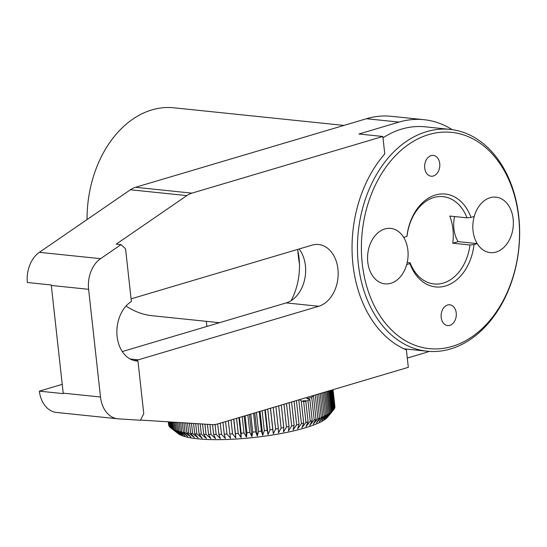 <?xml version="1.0" encoding="UTF-8"?>
<svg xmlns="http://www.w3.org/2000/svg" width="547" height="547" viewBox="0 0 547 547"><rect width="100%" height="100%" fill="white"/><g stroke="black" fill="none" stroke-linecap="round" stroke-linejoin="round"><path stroke-width="0.82" d="M407.207 262.471L410.1 262.772A43.904 31.781 95.9 0 0 434.024 283.968A43.904 31.781 95.9 0 0 443.268 283.079A43.904 31.781 95.9 0 0 469.996 244.994L474.017 244.564A46.693 33.798 -84.1 0 1 445.484 285.992A46.693 33.798 -84.1 0 1 409.901 263.592L410.1 262.772M433.826 197.522A43.904 31.781 95.9 0 0 407.098 235.613L406.906 236.434A46.693 33.798 -84.1 0 1 435.439 195.005A46.693 33.798 -84.1 0 1 471.022 217.405L467.001 217.836A43.904 31.781 95.9 0 0 443.07 196.633A43.904 31.781 95.9 0 0 433.826 197.522M431.091 155.628A10.455 7.569 95.9 0 0 424.616 166.541A10.455 7.569 95.9 0 0 431.139 176.209A10.455 7.569 95.9 0 0 433.34 175.997A10.455 7.569 95.9 0 0 439.822 165.078A10.455 7.569 95.9 0 0 433.292 155.41A10.455 7.569 95.9 0 0 431.091 155.628M447.583 305.007A10.455 7.569 95.9 0 0 441.108 315.927A10.455 7.569 95.9 0 0 447.631 325.588A10.455 7.569 95.9 0 0 449.832 325.376A10.455 7.569 95.9 0 0 456.314 314.457A10.455 7.569 95.9 0 0 449.784 304.795A10.455 7.569 95.9 0 0 447.583 305.007M452.157 346.422A108.709 78.693 95.9 0 0 518.665 217.289A108.709 78.693 95.9 0 0 428.766 134.576A108.709 78.693 95.9 0 0 362.258 263.709A108.709 78.693 95.9 0 0 452.157 346.422M426.557 131.663A111.499 80.717 -84.1 0 1 450.037 129.393A111.499 80.717 -84.1 0 1 519.65 232.475A111.499 80.717 -84.1 0 1 450.543 348.945A111.499 80.717 -84.1 0 1 427.063 351.208A111.499 80.717 -84.1 0 1 357.451 248.133A111.499 80.717 -84.1 0 1 426.557 131.663M450.037 129.393L425.169 126.822A111.499 80.717 95.9 0 0 401.689 129.085A111.499 80.717 95.9 0 0 382.982 137.844M467.001 217.836L449.784 216.051A43.904 31.781 -84.1 0 1 452.779 243.21L469.996 244.994M471.022 217.405L474.235 216.455A27.876 20.177 -84.1 0 1 503.691 200.243A27.876 20.177 -84.1 0 1 508.286 241.856A27.876 20.177 -84.1 0 1 477.23 243.613L458.106 241.63L452.779 243.21M409.901 263.592L406.688 264.55A27.876 20.177 95.9 0 1 377.232 280.755A27.876 20.177 95.9 0 1 372.637 239.142A27.876 20.177 95.9 0 1 403.693 237.391L406.906 236.434M477.23 243.613L474.017 244.564M343.981 125.413L173.857 107.793A104.532 75.671 95.9 0 0 87.062 219.552M299.455 263.962A104.532 75.671 -84.1 0 1 298.313 255.887A104.532 75.671 -84.1 0 1 297.835 250.615M126.029 306.019A104.532 75.671 95.9 0 0 152.319 315.742L219.504 322.703M312.891 395.659L311.742 397.58L306.758 398.537L309.896 399.577L307.975 400.794L303.093 400.794L305.828 401.43L303.64 401.43L305.964 422.475A83.623 16.526 -6.3 0 0 308.084 421.874L305.944 426.592L310.231 421.238A83.623 16.526 -6.3 0 0 312.214 420.622L309.725 425.416L314.21 419.973A83.623 16.526 -6.3 0 0 316.05 419.344L313.233 424.219L317.889 418.687A83.623 16.526 -6.3 0 0 319.571 418.052L316.446 423.009L321.246 417.382A83.623 16.526 -6.3 0 0 322.764 416.739L319.345 421.785L324.262 416.069A83.623 16.526 -6.3 0 0 325.615 415.426L321.916 420.561L326.928 414.756A83.623 16.526 -6.3 0 0 328.097 414.113L324.145 419.337L329.226 413.45A83.623 16.526 -6.3 0 0 330.217 412.814L326.033 418.12L331.147 412.151A83.623 16.526 -6.3 0 0 331.947 411.522L327.557 416.923L332.679 410.865A83.623 16.526 -6.3 0 0 333.287 410.25L327.496 417.204A76.655 15.152 173.7 0 1 274.348 434.694A76.655 15.152 173.7 0 1 197.385 438.769A76.655 15.152 173.7 0 1 178.24 433.682L171.355 428.356A83.623 16.526 -6.3 0 0 172.12 428.821L171.368 422.024M334.73 407.392L334.901 407.187A83.623 16.526 -6.3 0 0 334.914 406.619L333.048 389.676M334.21 408.807L334.559 408.383A83.623 16.526 -6.3 0 0 334.778 407.788L332.788 389.758M331.489 412.411L333.82 409.607A83.623 16.526 -6.3 0 0 334.231 409.006L332.132 389.949M172.12 428.821L178.438 433.593L173.016 429.286A83.623 16.526 -6.3 0 0 173.973 429.723L180.257 434.421L175.067 430.154A83.623 16.526 -6.3 0 0 176.202 430.557L182.431 435.18L177.488 430.954A83.623 16.526 -6.3 0 0 178.807 431.316L184.941 435.87L180.271 431.679A83.623 16.526 -6.3 0 0 181.761 432L187.785 436.492L183.402 432.321A83.623 16.526 -6.3 0 0 185.057 432.609L190.944 437.039L186.869 432.882A83.623 16.526 -6.3 0 0 188.681 433.128L194.397 437.504L190.65 433.368A83.623 16.526 -6.3 0 0 191.621 433.47A83.623 16.526 -6.3 0 0 192.612 433.566L198.137 437.894L194.732 433.757A83.623 16.526 -6.3 0 0 196.831 433.915L202.137 438.202L199.087 434.058A83.623 16.526 -6.3 0 0 201.317 434.174L206.39 438.421L203.703 434.277A83.623 16.526 -6.3 0 0 206.048 434.345L210.862 438.557L208.551 434.4A83.623 16.526 -6.3 0 0 211.005 434.427L215.532 438.612L213.61 434.434A83.623 16.526 -6.3 0 0 216.154 434.414L220.386 438.578L218.855 434.373A83.623 16.526 -6.3 0 0 221.487 434.311L225.398 438.455L224.263 434.222A83.623 16.526 -6.3 0 0 226.957 434.113L230.533 438.25L229.802 433.976A83.623 16.526 -6.3 0 0 232.557 433.826L235.784 437.962L235.449 433.648A83.623 16.526 -6.3 0 0 238.246 433.45L241.111 437.593L241.172 433.231A83.623 16.526 -6.3 0 0 243.996 432.992L246.492 437.142L246.95 432.725A83.623 16.526 -6.3 0 0 249.794 432.445L251.907 436.615L252.755 432.137A83.623 16.526 -6.3 0 0 255.593 431.815L257.322 436.007L258.553 431.467A83.623 16.526 -6.3 0 0 261.377 431.111L262.71 435.33L264.317 430.721A83.623 16.526 -6.3 0 0 267.114 430.325L268.051 434.585L270.02 429.901A83.623 16.526 -6.3 0 0 272.775 429.477L273.315 433.771L275.633 429.012A83.623 16.526 -6.3 0 0 278.341 428.554L278.471 432.896L281.131 428.055A83.623 16.526 -6.3 0 0 283.77 427.569L283.51 431.959L286.484 427.043A83.623 16.526 -6.3 0 0 289.042 426.523L288.392 430.974L291.667 425.969A83.623 16.526 -6.3 0 0 294.136 425.429L293.096 429.935L296.659 424.848A83.623 16.526 -6.3 0 0 299.024 424.287L297.609 428.862L301.431 423.686A83.623 16.526 -6.3 0 0 303.681 423.098L301.896 427.74L305.964 422.475M318.662 393.949L321.246 417.382M322.764 416.739L320.2 393.491M321.718 393.04L324.262 416.069M325.615 415.426L323.092 392.63M324.439 392.233L326.928 414.756M328.097 414.113L325.643 391.878M326.805 391.529L329.226 413.45M330.217 412.814L327.831 391.228M328.802 390.941L331.147 412.151M331.947 411.522L329.65 390.688M330.429 390.455L332.679 410.865M333.287 410.25L331.079 390.264M331.667 390.086L333.82 409.607M332.514 389.84L334.559 408.383M332.966 389.703L334.901 407.187M168.667 424.629L168.339 421.833M168.36 421.833L168.729 425.197A83.623 16.526 -6.3 0 0 168.914 425.744L168.483 421.84M168.715 421.853L169.201 426.304A83.623 16.526 -6.3 0 0 169.584 426.824L169.037 421.874M169.584 426.824L170.062 427.2M169.474 421.901L170.076 427.357A83.623 16.526 -6.3 0 0 170.65 427.85L170.001 421.935M170.65 427.85L172.305 429.121M170.65 421.976L171.355 428.356M172.223 422.079L173.016 429.286M173.973 429.723L173.132 422.134M174.185 422.202L175.067 430.154M176.202 430.557L175.293 422.27M176.537 422.352L177.488 430.954M178.807 431.316L177.823 422.434M179.259 422.523L180.271 431.679M181.761 432L180.729 422.619M182.342 422.722L183.402 432.321M185.057 432.609L183.977 422.824M185.768 422.94L186.869 432.882M188.681 433.128L187.566 423.05M189.529 423.18L190.65 433.368M192.612 433.566L191.477 423.303M193.59 423.433L194.732 433.757M196.831 433.915L195.689 423.569M197.946 423.713L199.087 434.058M201.317 434.174L200.175 423.857M202.568 424.007L203.703 434.277M206.048 434.345L204.927 424.157M207.436 424.315L208.551 434.4M211.005 434.427L209.904 424.472M212.53 424.636L213.61 434.434M216.154 434.414L215.06 424.506M217.699 423.911L218.855 434.373M221.487 434.311L220.25 423.159M222.95 422.352L224.263 434.222M226.957 434.113L225.576 421.58M228.345 420.752L229.802 433.976M232.557 433.826L231.025 419.959M233.706 419.159L235.784 437.962M233.843 419.125L235.449 433.648M238.246 433.45L236.571 418.311M238.909 417.621L241.111 437.593M239.436 417.464L241.172 433.231M243.996 432.992L242.191 416.643M244.167 416.055L246.492 437.142M245.083 415.788L246.95 432.725M249.794 432.445L247.859 414.961M249.466 414.489L251.907 436.615M250.765 414.1L252.755 432.137M255.593 431.815L253.548 413.272M254.772 412.91L257.322 436.007M256.447 412.411L258.553 431.467M261.377 431.111L259.223 411.59M260.064 411.344L262.71 435.33M262.109 410.735L264.317 430.721M267.114 430.325L264.864 409.915M265.309 409.785L268.051 434.585M267.715 409.067L270.02 429.901M272.775 429.477L270.437 408.26M270.498 408.247L273.315 433.771M273.247 407.426L275.633 429.012M278.341 428.554L275.92 406.633M278.676 405.819L281.131 428.055M283.77 427.569L281.281 405.04M283.968 404.247L286.484 427.043M289.042 426.523L286.505 403.495M289.103 402.722L291.667 425.969M294.136 425.429L291.551 401.997M294.054 401.252L296.659 424.848M319.571 418.052L316.966 394.449M315.27 394.955L317.889 418.687M316.05 419.344L313.417 395.502M311.742 397.58L314.21 419.973M312.214 420.622L309.896 399.577M307.975 400.794L310.231 421.238M308.084 421.874L305.828 401.43M303.92 401.464L301.26 401.156M303.681 423.098L301.212 400.705L299.455 399.645M298.799 399.843L301.431 423.686M299.024 424.287L296.406 400.554M452.157 129.653A118.467 85.756 95.9 0 0 423.973 119.69A118.467 85.756 95.9 0 0 399.023 122.097L358.921 134.001L382.832 136.476L384.76 153.919A114.986 83.233 95.9 0 0 352.965 264.557A114.986 83.233 95.9 0 0 406.394 349.895L408.315 367.338L217.412 424A27.876 20.177 95.9 0 1 212.12 424.616L140.497 420.062M407.296 358.066L424.513 352.959A118.467 85.756 95.9 0 0 429.183 351.393M39.363 252.331L100.58 258.669A27.876 20.177 95.9 0 0 88.614 289.315L51.309 285.452A27.876 20.177 -84.1 0 1 51.261 284.98L27.35 282.505A27.876 20.177 -84.1 0 1 39.363 252.331L130.405 189.761A27.876 20.177 -84.1 0 1 135.499 187.293L366.504 118.726A118.467 85.756 -84.1 0 1 391.454 116.32L423.973 119.69M131.082 298.86A31.357 22.701 -84.1 0 1 131.519 298.724L311.988 245.159A31.357 22.701 -84.1 0 1 318.593 244.523A31.357 22.701 -84.1 0 1 338.176 273.514A31.357 22.701 -84.1 0 1 318.737 306.272L138.268 359.83A31.357 22.701 -84.1 0 1 134.07 360.541M122.275 351.557L286.218 302.901A31.357 22.701 95.9 0 0 304.474 280.262A31.357 22.701 95.9 0 0 299.12 248.981M134.952 360.74L137.953 361.054A31.357 22.701 -84.1 0 1 136.442 360.965A31.357 22.701 -84.1 0 1 117.017 335.448A31.357 22.701 -84.1 0 1 131.376 301.472L125.557 248.81L121.017 244.625L116.231 244.133L186.842 195.607L130.405 189.761M137.953 361.054L143.765 413.717L140.401 420.246L118.261 418.838A27.876 20.177 95.9 0 1 117.68 418.79A27.876 20.177 95.9 0 1 100.504 397.013L88.614 289.315M117.68 418.79L56.471 412.452A27.876 20.177 -84.1 0 1 39.343 391.146L63.254 393.621A27.876 20.177 -84.1 0 1 63.199 393.149L100.504 397.013M62.228 384.35L39.343 391.146M297.568 249.439A55.753 40.355 -84.1 0 1 291.107 300.672M51.309 285.452L63.199 393.149M100.58 258.669L121.017 244.625M382.832 136.476L191.929 193.139A27.876 20.177 95.9 0 0 186.842 195.607M367.769 262.075A27.876 20.177 -84.1 0 1 390.695 228.4A27.876 20.177 -84.1 0 1 407.877 250.17A27.876 20.177 -84.1 0 1 384.951 283.852A27.876 20.177 -84.1 0 1 367.769 262.075M458.106 241.63A27.876 20.177 -84.1 0 1 453.921 228.844A27.876 20.177 -84.1 0 1 454.584 216.55M473.046 230.827A27.876 20.177 -84.1 0 1 495.972 197.152A27.876 20.177 -84.1 0 1 513.154 218.923A27.876 20.177 -84.1 0 1 490.228 252.605A27.876 20.177 -84.1 0 1 473.046 230.827M366.504 118.726L399.023 122.097M318.737 306.272L286.218 302.901M138.268 359.83L130.111 358.989M135.499 187.293L191.929 193.139M403.966 348.815L427.063 351.208M206.315 321.335L206.882 326.45"/></g></svg>
